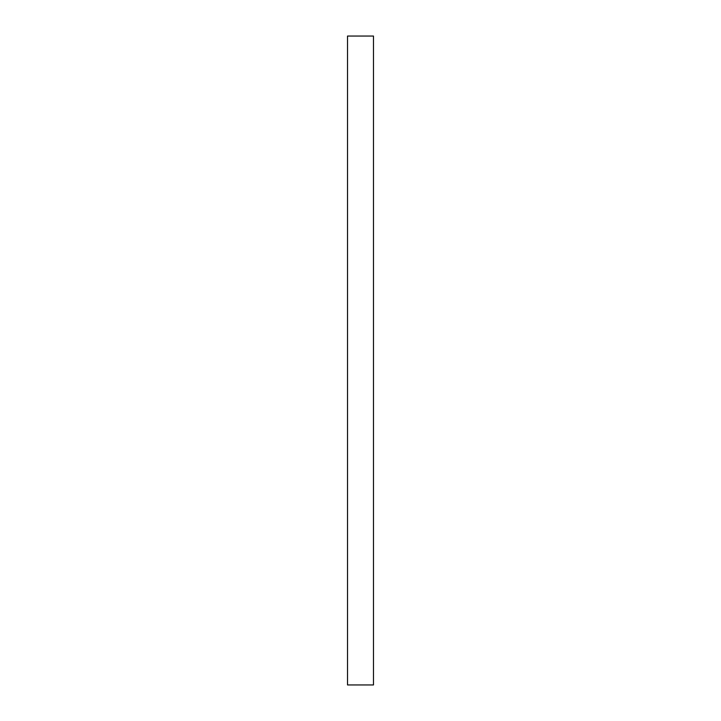 <?xml version="1.0" encoding="UTF-8"?>
<svg xmlns="http://www.w3.org/2000/svg" width="721" height="721" viewBox="0 0 721 721"><rect width="100%" height="100%" fill="white"/><g stroke="black" fill="none" stroke-linecap="round" stroke-linejoin="round"><path stroke-width="0.54" stroke-dasharray="3.6 2.7" d="M373.478 684.95L347.522 684.95L347.522 36.05L373.478 36.05L373.478 684.95"/><path stroke-width="1.08" d="M347.522 36.05L347.522 684.95L373.478 684.95L373.478 36.05L347.522 36.05"/></g></svg>
